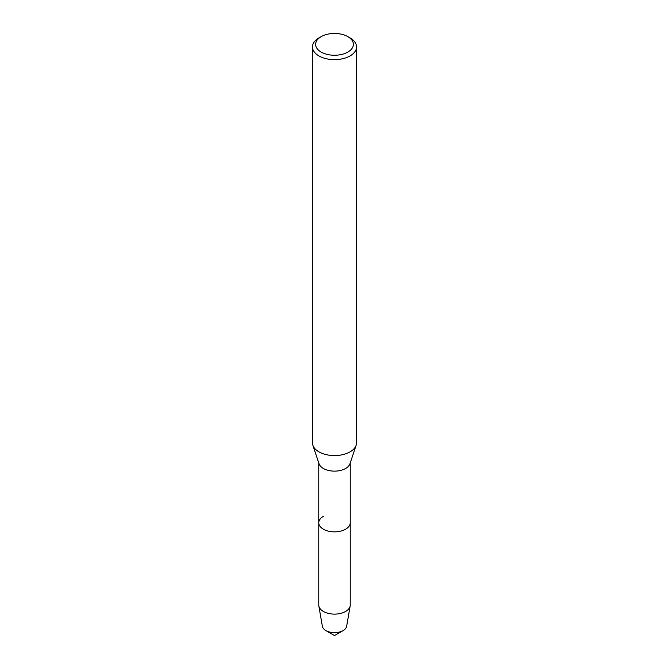 <?xml version="1.0" encoding="UTF-8"?>
<svg xmlns="http://www.w3.org/2000/svg" width="669" height="669" viewBox="0 0 669 669"><rect width="100%" height="100%" fill="white"/><g stroke="black" fill="none" stroke-linecap="round" stroke-linejoin="round"><path stroke-width="1" d="M350.238 462.915L350.238 522.773A15.738 9.09 180 0 1 345.63 529.196A15.738 9.09 180 0 0 350.238 522.773L350.238 605.027A15.738 9.09 180 0 1 350.163 605.93L346.642 626.293A12.201 7.041 180 0 1 343.13 630.566L334.5 635.55L326.104 630.7A11.875 6.857 180 0 1 325.987 630.633M334.5 635.55L342.896 630.7A11.875 6.857 180 0 1 326.104 630.7L325.87 630.566A12.201 7.041 180 0 1 322.358 626.293L318.837 605.93A15.738 9.09 180 0 1 318.762 605.027L318.762 522.773A15.738 9.09 180 0 1 323.37 516.351M347.855 36.644L350.079 37.932A22.035 12.719 180 0 1 356.535 46.922L356.535 442.861A22.035 12.719 180 0 1 356.134 445.27L349.954 463.768A15.738 9.09 180 0 1 345.63 468.476A15.738 9.09 180 0 1 329.884 470.733A15.738 9.09 180 0 1 319.046 463.768L312.866 445.27A22.035 12.719 180 0 1 312.465 442.861L312.465 46.922A22.035 12.719 180 0 1 318.921 37.932L321.145 36.644A18.891 10.905 180 0 1 347.855 36.644A18.891 10.905 180 0 1 347.855 52.065A18.891 10.905 180 0 1 321.145 52.065A18.891 10.905 180 0 1 321.145 36.644L318.921 37.932M318.762 522.773A15.738 9.09 180 0 0 328.479 531.169A15.738 9.09 180 0 0 345.63 529.196A15.738 9.09 180 0 1 328.479 531.169A15.738 9.09 180 0 1 318.762 522.773L318.762 462.915M356.134 445.27A22.035 12.719 180 0 1 350.079 451.859A22.035 12.719 180 0 1 328.044 455.02A22.035 12.719 180 0 1 312.866 445.27M356.535 46.922A22.035 12.719 180 0 1 350.079 55.92A22.035 12.719 180 0 1 326.071 58.68A22.035 12.719 180 0 1 312.465 46.922M326.104 630.7A11.875 6.857 180 0 0 342.896 630.7L343.13 630.566A12.201 7.041 180 0 1 343.122 630.566A12.201 7.041 180 0 1 325.87 630.566M350.163 605.93A15.738 9.09 180 0 1 345.63 611.449A15.738 9.09 180 0 1 329.207 613.582A15.738 9.09 180 0 1 318.837 605.93"/></g></svg>
